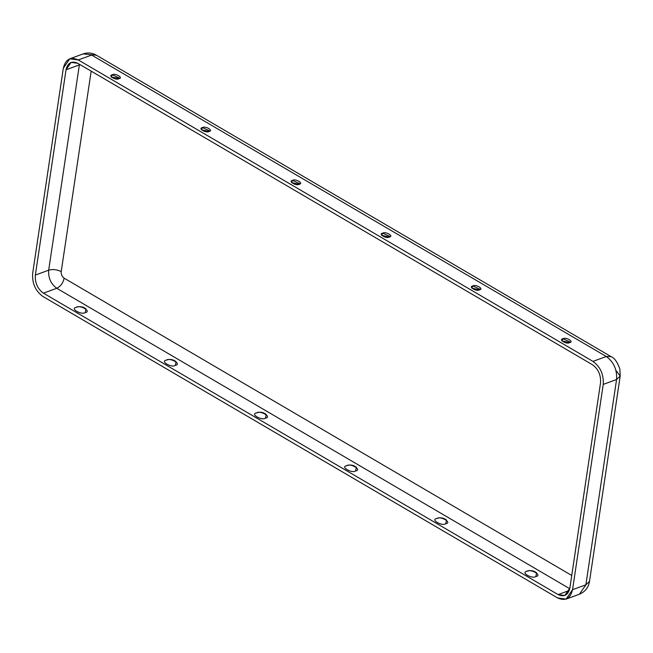 <?xml version="1.0" encoding="UTF-8"?>
<svg xmlns="http://www.w3.org/2000/svg" width="653" height="653" viewBox="0 0 653 653"><rect width="100%" height="100%" fill="white"/><g stroke="black" fill="none" stroke-linecap="round" stroke-linejoin="round"><path stroke-width="0.98" d="M256.58 412.916L256.343 413.006C259.821 411.643 263.126 412.133 266.253 414.484L265.485 418.132C261.853 420.973 249.781 413.904 256.58 412.916C249.781 413.904 261.853 420.973 265.485 418.132C272.285 417.145 260.212 410.076 256.58 412.916M166.442 360.121L166.213 360.219C169.69 358.848 172.988 359.346 176.114 361.697L175.355 365.345C171.723 368.186 159.642 361.109 166.442 360.121C159.642 361.109 171.723 368.186 175.355 365.345C182.154 364.358 170.074 357.281 166.442 360.121M76.311 307.334L76.075 307.424C79.552 306.061 82.858 306.551 85.984 308.902L85.217 312.55C81.584 315.391 69.512 308.322 76.311 307.334C69.512 308.322 81.584 315.391 85.217 312.55C92.016 311.563 79.944 304.494 76.311 307.334M355.624 470.919L356.383 467.279C353.257 464.928 349.959 464.43 346.482 465.793L346.71 465.703C339.911 466.691 351.991 473.76 355.624 470.919C351.991 473.76 339.911 466.691 346.71 465.703C350.343 462.863 362.415 469.94 355.624 470.919M445.754 523.714L446.521 520.066C443.395 517.715 440.089 517.225 436.612 518.588L436.849 518.498C430.049 519.478 442.122 526.555 445.754 523.714C442.122 526.555 430.049 519.478 436.849 518.498C440.473 515.658 452.553 522.726 445.754 523.714M535.884 576.501L536.652 572.861C533.525 570.51 530.228 570.012 526.751 571.375L526.979 571.285C520.18 572.273 532.26 579.342 535.884 576.501C532.26 579.342 520.18 572.273 526.979 571.285C530.611 568.445 542.684 575.522 535.884 576.501M292.593 180.391L291.516 182.522L299.172 184.244L300.005 183.787L292.593 180.391C295.278 178.293 304.192 183.517 299.172 184.244C296.495 186.342 287.573 181.118 292.593 180.391M202.463 127.596L201.377 129.727L209.042 131.449L209.874 131L202.463 127.596C205.14 125.498 214.062 130.722 209.042 131.449C206.356 133.547 197.443 128.331 202.463 127.596M112.324 74.809L111.247 76.94L118.903 78.662L119.736 78.205L112.324 74.809C115.01 72.712 123.931 77.936 118.903 78.662C116.226 80.76 107.304 75.536 112.324 74.809M389.31 237.031L390.143 236.582L382.731 233.178L381.646 235.309L389.31 237.031C386.625 239.129 377.712 233.905 382.731 233.178C385.409 231.08 394.33 236.304 389.31 237.031M479.441 289.826L480.273 289.369L472.862 285.973L471.784 288.104L479.441 289.826C476.763 291.924 467.842 286.7 472.862 285.973C475.547 283.875 484.461 289.099 479.441 289.826M569.579 342.613L570.412 342.164L563 338.76L561.915 340.89L569.579 342.613C566.894 344.711 557.972 339.487 563 338.76C565.678 336.662 574.599 341.886 569.579 342.613M91.175 71.136L61.219 271.599C61.039 274.423 62.019 276.619 64.157 278.178L571.742 575.464L64.157 278.178C63.055 283.027 60.59 286.398 56.762 288.267L43.433 293.156C37.572 288.871 34.878 282.847 35.352 275.076L66.035 69.765C67.773 62.729 71.691 60.574 77.789 63.3L592.451 364.733C598.311 369.018 601.005 375.042 600.531 382.813L569.849 588.124C568.11 595.161 564.192 597.315 558.103 594.589L43.433 293.156L558.103 594.589L564.772 595.503L569.849 588.124L600.531 382.813C601.005 375.042 598.311 369.018 592.451 364.733L77.789 63.3L71.12 62.386L66.035 69.765L35.352 275.076L48.681 270.187L79.372 64.876L66.035 69.765L79.372 64.876L48.681 270.187C52.836 269.044 57.015 269.518 61.219 271.599L91.175 71.136M32.65 273.493C32.046 283.386 35.474 291.05 42.935 296.503L557.597 597.936C565.359 601.405 570.338 598.662 572.55 589.708L603.233 384.397C603.845 374.504 600.417 366.839 592.948 361.387L78.287 59.954C70.532 56.485 65.545 59.227 63.333 68.181L32.65 273.493L63.333 68.181L69.798 58.794L78.287 59.954L592.948 361.387C600.417 366.839 603.845 374.504 603.233 384.397L572.55 589.708L585.88 584.819L616.571 379.507L603.233 384.397L616.571 379.507L585.88 584.819L589.496 581.423L585.88 584.819L572.55 589.708L566.086 599.103L557.597 597.936L42.935 296.503C35.474 291.05 32.046 283.386 32.65 273.493M119.426 78.425L111.483 77.234M616.44 370.969L620.179 376.112L616.571 379.507C617.175 369.614 613.747 361.95 606.286 356.497L592.948 361.387L606.286 356.497C613.747 361.95 617.175 369.614 616.571 379.507L620.179 376.112L619.877 368.978C617.297 361.942 614.359 357.828 611.069 356.636L606.286 356.497L91.616 55.064L78.287 59.954L91.616 55.064L606.286 356.497L611.069 356.636L96.399 55.203L83.127 53.897L96.399 55.203C92.187 52.787 87.763 52.354 83.127 53.897L69.798 58.794M80.09 64.647L79.372 64.876L79.47 64.28L79.372 64.876L80.09 64.647M569.269 590.492L558.103 594.589L569.269 590.492M569.751 588.72L56.762 288.267L569.751 588.72M566.086 599.103L579.423 594.206L585.88 584.819L579.423 594.206C585.137 591.773 588.492 587.512 589.496 581.423L620.179 376.112M35.352 275.076C34.878 282.847 37.572 288.871 43.433 293.156L56.762 288.267C50.901 283.982 48.208 277.958 48.681 270.187L35.352 275.076M48.681 270.187C48.208 277.958 50.901 283.982 56.762 288.267C60.59 286.398 63.055 283.027 64.157 278.178C62.019 276.619 61.039 274.423 61.219 271.599C57.015 269.518 52.836 269.044 48.681 270.187"/></g></svg>
